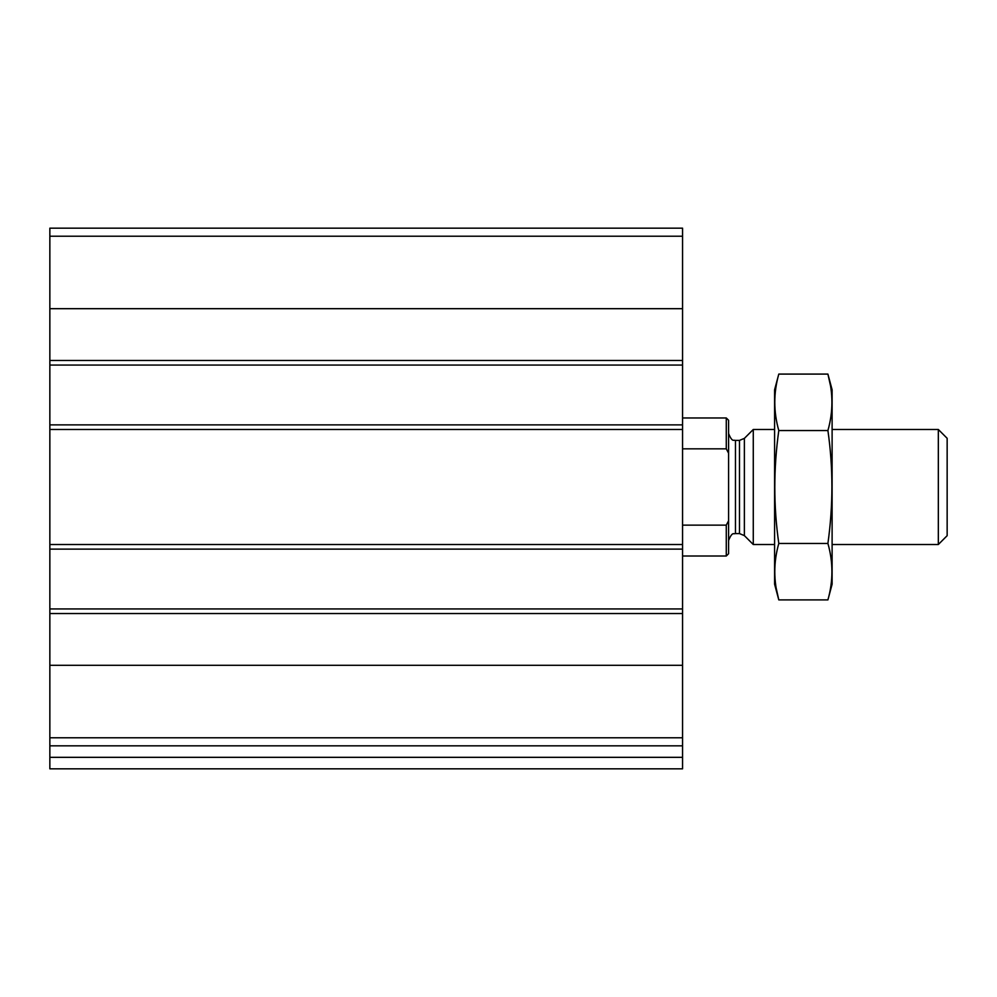 <?xml version="1.0" encoding="UTF-8"?>
<svg xmlns="http://www.w3.org/2000/svg" width="997" height="997" viewBox="0 0 997 997"><rect width="100%" height="100%" fill="white"/><g stroke="black" fill="none" stroke-linecap="round" stroke-linejoin="round"><path stroke-width="1.5" d="M682.559 737.78L682.559 228.163L49.85 228.163L49.85 745.831L682.559 745.831L682.559 737.78L49.85 737.78M682.559 757.334L49.85 757.334L49.85 768.837L682.559 768.837L682.559 745.831M49.85 757.334L49.85 745.831M78.613 768.837L682.559 768.837M682.559 365.052L49.85 365.052M682.559 424.872L49.85 424.872M682.559 608.943L49.85 608.943M682.559 549.123L49.85 549.123M728.583 520.808L726.277 525.145L726.277 556.014L728.583 553.721L728.583 420.273L726.277 417.967L682.559 417.967M728.583 453.186L726.277 448.837L726.277 417.967M726.277 525.145L682.559 525.145M726.277 448.837L682.559 448.837M938.327 429.483L938.327 544.512L947.15 535.688L947.15 438.306L938.327 429.483L832.109 429.483M774.594 544.512L753.271 544.512L753.271 429.483L774.594 429.483M827.909 599.907L832.109 584.205L832.109 389.79L827.909 374.087C833.243 392.905 833.243 411.724 827.909 430.542C833.23 467.693 833.23 505.329 827.909 543.452C833.243 562.271 833.243 581.089 827.909 599.907L778.794 599.907C773.46 581.089 773.46 562.271 778.794 543.452C773.473 506.289 773.473 468.652 778.794 430.542C773.46 411.724 773.46 392.905 778.794 374.087L827.909 374.087L830.426 385.378M776.289 588.616L778.794 599.907L774.594 584.205L774.594 389.79L778.794 374.087M827.909 543.452L778.794 543.452M827.909 430.542L778.794 430.542M682.559 665.311L49.85 665.311M682.559 613.541L49.85 613.541M682.559 544.512L49.85 544.512M682.559 429.483L49.85 429.483M682.559 236.214L49.85 236.214M682.559 308.684L49.85 308.684M682.559 360.453L49.85 360.453M744.373 438.381L739.487 440.4L739.487 533.582L744.373 535.613L744.373 438.381L753.271 429.483M739.487 533.582L735.474 533.582L735.474 440.4L733.917 440.225C732.384 440.799 730.602 438.568 728.583 433.508M726.277 556.014L682.559 556.014M938.327 544.512L832.109 544.512M744.373 535.613L753.271 544.512M739.487 440.4L735.474 440.4M735.474 533.582L733.917 533.769C732.384 533.183 730.602 535.426 728.583 540.486"/></g></svg>
